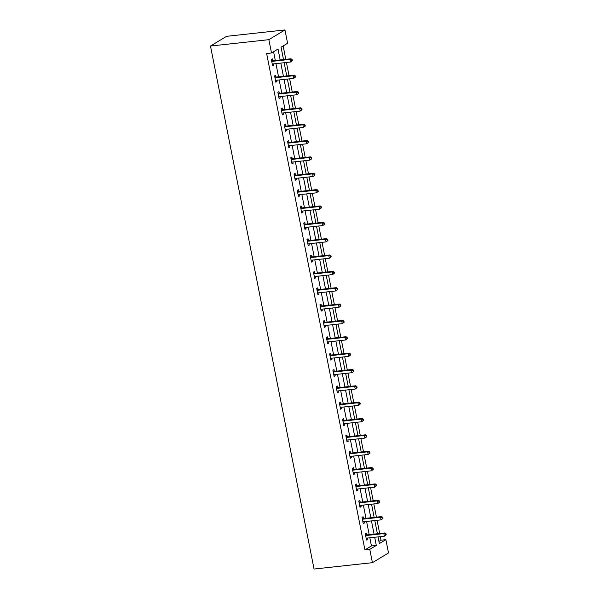 <?xml version="1.0" encoding="UTF-8"?>
<svg xmlns="http://www.w3.org/2000/svg" width="599" height="599" viewBox="0 0 599 599"><rect width="100%" height="100%" fill="white"/><g stroke="black" fill="none" stroke-linecap="round" stroke-linejoin="round"><path stroke-width="0.9" d="M378.927 541.444L381.016 540.186L385.876 539.654L388.511 552.959L372.421 562.678L314.048 569.05L210.489 46.041L226.579 36.322L284.952 29.95L287.587 43.263L281.066 47.201L283.514 59.578M381.016 540.186L380.313 536.644M379.691 533.499L377.078 520.299M376.449 517.147L373.836 503.946M373.214 500.801L370.601 487.593M369.98 484.449L367.359 471.241M366.738 468.096L364.125 454.896M363.503 451.743L360.89 438.543M360.261 435.398L357.648 422.19M357.026 419.045L354.413 405.845M353.792 402.693L351.179 389.492M350.55 386.348L347.937 373.14M347.315 369.995L344.702 356.787M344.081 353.642L341.46 340.442M340.838 337.289L338.225 324.089M337.604 320.944L334.991 307.736M334.362 304.591L331.749 291.384M331.127 288.239L328.514 275.038M327.893 271.886L325.272 258.686M324.651 255.541L322.037 242.333M321.416 239.188L318.803 225.988M318.174 222.835L315.561 209.635M314.939 206.49L312.326 193.282M311.705 190.138L309.084 176.93M308.463 173.785L305.849 160.584M305.228 157.432L302.615 144.232M301.986 141.087L299.373 127.879M298.751 124.734L296.138 111.526M295.517 108.382L292.896 95.181M292.275 92.029L289.661 78.828M289.04 75.684L286.427 62.476M285.798 59.331L283.147 45.943M280.182 59.945L278.018 49.036L271.497 52.974L266.63 53.506L364.918 549.897L371.447 545.959L369.83 537.79M369.201 534.645L366.588 521.444M365.967 518.292L363.353 505.092M362.732 501.947L360.111 488.739M359.49 485.594L356.877 472.386M356.255 469.242L353.642 456.041M353.013 452.889L350.4 439.688M349.779 436.544L347.165 423.336M346.544 420.191L343.931 406.983M343.302 403.838L340.689 390.638M340.067 387.486L337.454 374.285M336.833 371.14L334.212 357.932M333.591 354.788L330.977 341.58M330.356 338.435L327.743 325.235M327.114 322.082L324.501 308.882M323.879 305.737L321.266 292.529M320.645 289.384L318.024 276.184M317.403 273.032L314.789 259.831M314.168 256.686L311.555 243.479M310.926 240.334L308.313 227.126M307.691 223.981L305.078 210.781M304.457 207.628L301.836 194.428M301.215 191.283L298.602 178.075M297.98 174.93L295.367 161.723M294.738 158.578L292.125 145.377M291.503 142.225L288.89 129.025M288.269 125.88L285.648 112.672M285.027 109.527L282.414 96.319M281.792 93.174L279.179 79.974M278.557 76.822L275.937 63.621M275.315 60.477L273.586 51.716M272.785 60.611L272.448 58.912L271.362 59.571L272.612 65.86L273.698 65.201L273.436 63.898M276.027 76.964L275.69 75.264L274.604 75.923L275.847 82.213L276.933 81.554L276.678 80.244M279.261 93.309L278.924 91.617L277.839 92.268L279.082 98.558L280.175 97.907L279.913 96.596M282.496 109.662L282.166 107.962L281.073 108.621L282.324 114.911L283.409 114.252L283.147 112.949M285.738 126.015L285.401 124.315L284.315 124.974L285.558 131.263L286.644 130.604L286.389 129.294M288.973 142.367L288.636 140.668L287.55 141.327L288.793 147.609L289.886 146.957L289.624 145.647M292.215 158.713L291.878 157.02L290.792 157.672L292.035 163.961L293.121 163.31L292.859 162M295.449 175.065L295.112 173.366L294.027 174.024L295.27 180.314L296.355 179.655L296.101 178.352M298.684 191.418L298.354 189.718L297.261 190.377L298.512 196.667L299.597 196.008L299.335 194.697M301.926 207.763L301.589 206.071L300.503 206.73L301.746 213.012L302.832 212.36L302.577 211.05M305.161 224.116L304.824 222.424L303.738 223.075L304.981 229.365L306.074 228.706L305.812 227.403M308.403 240.469L308.066 238.769L306.98 239.428L308.223 245.717L309.309 245.058L309.047 243.756M311.637 256.821L311.3 255.122L310.215 255.78L311.458 262.07L312.543 261.411L312.289 260.101M314.872 273.166L314.535 271.474L313.449 272.126L314.7 278.415L315.785 277.764L315.523 276.453M318.114 289.519L317.777 287.827L316.691 288.478L317.934 294.768L319.02 294.109L318.765 292.806M321.349 305.872L321.012 304.172L319.926 304.831L321.169 311.121L322.262 310.462L322 309.151M324.591 322.225L324.254 320.525L323.161 321.184L324.411 327.473L325.497 326.814L325.235 325.504M327.825 338.57L327.488 336.878L326.403 337.529L327.646 343.819L328.731 343.167L328.477 341.857M331.06 354.922L330.723 353.223L329.637 353.882L330.888 360.171L331.973 359.512L331.711 358.209M334.302 371.275L333.965 369.576L332.879 370.234L334.122 376.524L335.208 375.865L334.953 374.555M337.537 387.62L337.2 385.928L336.114 386.587L337.357 392.869L338.45 392.218L338.188 390.907M340.771 403.973L340.442 402.281L339.348 402.932L340.599 409.222L341.685 408.57L341.423 407.26M344.013 420.326L343.676 418.626L342.591 419.285L343.833 425.575L344.919 424.916L344.665 423.613M347.248 436.678L346.911 434.979L345.825 435.638L347.068 441.927L348.161 441.268L347.899 439.958M350.49 453.024L350.153 451.332L349.067 451.99L350.31 458.272L351.396 457.621L351.141 456.311M353.724 469.376L353.388 467.684L352.302 468.336L353.545 474.625L354.63 473.966L354.376 472.663M356.959 485.729L356.63 484.029L355.536 484.688L356.787 490.978L357.873 490.319L357.61 489.016M360.201 502.082L359.864 500.382L358.779 501.041L360.021 507.331L361.107 506.672L360.853 505.361M363.436 518.427L363.099 516.735L362.013 517.386L363.256 523.676L364.349 523.024L364.087 521.714M366.678 534.78L366.341 533.08L365.255 533.739L366.498 540.028L367.584 539.37L367.322 538.067M372.421 562.678L369.785 549.365L376.307 545.427L374.689 537.258M364.918 549.897L369.785 549.365M271.497 52.974L268.861 39.669L210.489 46.041M378.029 536.899L379.354 543.592L385.876 539.654M284.143 62.723L286.756 75.931M287.378 79.075L289.991 92.283M290.612 95.428L293.233 108.629M293.854 111.781L296.468 124.981M297.089 128.126L299.702 141.334M300.331 144.479L302.944 157.687M303.566 160.832L306.179 174.032M306.8 177.184L309.421 190.385M310.042 193.529L312.656 206.737M313.277 209.882L315.89 223.09M316.519 226.235L319.132 239.435M319.754 242.588L322.367 255.788M322.988 258.933L325.601 272.141M326.23 275.285L328.844 288.486M329.465 291.638L332.078 304.839M332.7 307.983L335.32 321.191M335.942 324.336L338.555 337.544M339.176 340.689L341.789 353.889M342.418 357.041L345.031 370.242M345.653 373.387L348.266 386.595M348.888 389.739L351.508 402.947M352.13 406.092L354.743 419.293M355.364 422.445L357.977 435.645M358.606 438.79L361.219 451.998M361.841 455.143L364.454 468.351M365.076 471.495L367.696 484.696M368.318 487.848L370.931 501.049M371.552 504.193L374.165 517.401M374.794 520.546L377.407 533.746M284.952 29.95L268.861 39.669M374.068 534.113L371.455 520.913M370.833 517.761L368.22 504.56M367.591 501.415L364.978 488.207M364.357 485.063L361.744 471.855M361.122 468.71L358.502 455.51M357.88 452.357L355.267 439.157M354.645 436.012L352.032 422.804M351.403 419.659L348.79 406.451M348.169 403.307L345.556 390.106M344.934 386.954L342.314 373.754M341.692 370.609L339.079 357.401M338.457 354.256L335.844 341.056M335.215 337.903L332.602 324.703M331.981 321.558L329.368 308.35M328.746 305.205L326.126 291.998M325.504 288.853L322.891 275.652M322.269 272.5L319.656 259.3M319.027 256.155L316.414 242.947M315.793 239.802L313.18 226.594M312.558 223.449L309.945 210.249M309.316 207.097L306.703 193.896M306.082 190.752L303.468 177.544M302.847 174.399L300.226 161.198M299.605 158.046L296.992 144.846M296.37 141.701L293.757 128.493M293.128 125.348L290.515 112.14M289.894 108.996L287.28 95.795M286.659 92.643L284.038 79.442M283.417 76.298L280.804 63.09M371.447 545.959L376.307 545.427M272.508 65.336L273.698 65.201M275.742 81.681L276.933 81.554M278.977 98.034L280.175 97.907M282.219 114.387L283.409 114.252M285.453 130.732L286.644 130.604M288.696 147.084L289.886 146.957M291.93 163.437L293.121 163.31M295.165 179.79L296.355 179.655M298.407 196.135L299.597 196.008M301.641 212.488L302.832 212.36M304.876 228.84L306.074 228.706M308.118 245.193L309.309 245.058M311.353 261.538L312.543 261.411M314.595 277.891L315.785 277.764M317.829 294.244L319.02 294.109M321.064 310.596L322.262 310.462M324.306 326.942L325.497 326.814M327.541 343.294L328.731 343.167M330.783 359.647L331.973 359.512M334.017 375.992L335.208 375.865M337.252 392.345L338.45 392.218M340.494 408.698L341.685 408.57M343.729 425.05L344.919 424.916M346.971 441.396L348.161 441.268M350.205 457.748L351.396 457.621M353.44 474.101L354.63 473.966M356.682 490.454L357.873 490.319M359.917 506.799L361.107 506.672M363.159 523.152L364.349 523.024M366.393 539.504L367.584 539.37M292.327 60.656L292.125 59.608L291.683 59.87L291.893 60.918L292.327 60.656L290.455 62.034L272.755 63.966A1.086 0.958 -121.1 0 0 272.403 64.086L272.275 64.16M291.893 60.918L290.455 62.034L289.938 59.413L291.024 58.762L273.316 60.694A1.086 0.958 -121.1 0 1 272.942 60.656L271.489 60.222M271.699 61.27L271.856 61.315A1.086 0.958 -121.1 0 0 272.231 61.353L289.938 59.413L291.683 59.87M292.125 59.608L291.024 58.762M295.569 77.001L295.359 75.953L294.925 76.215L295.135 77.264L295.569 77.001L293.697 78.387L275.989 80.318A1.086 0.958 -121.1 0 0 275.637 80.438L275.51 80.513M295.135 77.264L293.697 78.387L293.181 75.766L294.266 75.107L276.558 77.046A1.086 0.958 -121.1 0 1 276.176 77.009L274.731 76.575M274.934 77.615L275.091 77.66A1.086 0.958 -121.1 0 0 275.473 77.698L293.181 75.766L294.925 76.215M295.359 75.953L294.266 75.107M298.804 93.354L298.594 92.306L298.16 92.568L298.369 93.616L298.804 93.354L296.932 94.739L279.224 96.671A1.086 0.958 -121.1 0 0 278.879 96.783L278.745 96.866M298.369 93.616L296.932 94.739L296.415 92.119L297.501 91.46L279.793 93.392A1.086 0.958 -121.1 0 1 279.419 93.354L277.966 92.927M278.176 93.968L278.333 94.013A1.086 0.958 -121.1 0 0 278.707 94.05L296.415 92.119L298.16 92.568M298.594 92.306L297.501 91.46M302.038 109.707L301.836 108.659L301.402 108.921L301.604 109.969L302.038 109.707L300.174 111.092L282.466 113.024A1.086 0.958 -121.1 0 0 282.114 113.136L281.987 113.211M301.604 109.969L300.174 111.092L299.65 108.471L300.743 107.813L283.035 109.744A1.086 0.958 -121.1 0 1 282.653 109.707L281.208 109.273M281.41 110.321L281.567 110.366A1.086 0.958 -121.1 0 0 281.942 110.403L299.65 108.471L301.402 108.921M301.836 108.659L300.743 107.813M305.28 126.06L305.071 125.011L304.636 125.273L304.846 126.322L305.28 126.06L303.408 127.437L285.701 129.369A1.086 0.958 -121.1 0 0 285.356 129.489L285.221 129.564M304.846 126.322L303.408 127.437L302.892 124.817L303.978 124.165L286.27 126.097A1.086 0.958 -121.1 0 1 285.895 126.06L284.443 125.625M284.652 126.666L284.802 126.718A1.086 0.958 -121.1 0 0 285.184 126.748L302.892 124.817L304.636 125.273M305.071 125.011L303.978 124.165M308.515 142.405L308.305 141.357L307.871 141.619L308.081 142.667L308.515 142.405L306.643 143.79L288.943 145.722A1.086 0.958 -121.1 0 0 288.591 145.842L288.463 145.916M308.081 142.667L306.643 143.79L306.126 141.169L307.212 140.51L289.504 142.45A1.086 0.958 -121.1 0 1 289.13 142.412L287.677 141.978M287.887 143.019L288.044 143.064A1.086 0.958 -121.1 0 0 288.418 143.101L306.126 141.169L307.871 141.619M308.305 141.357L307.212 140.51M311.757 158.757L311.547 157.709L311.113 157.971L311.323 159.02L311.757 158.757L309.885 160.143L292.177 162.074A1.086 0.958 -121.1 0 0 291.825 162.187L291.698 162.269M311.323 159.02L309.885 160.143L309.369 157.522L310.454 156.863L292.746 158.795A1.086 0.958 -121.1 0 1 292.364 158.757L290.919 158.331M291.121 159.371L291.279 159.416A1.086 0.958 -121.1 0 0 291.661 159.454L309.369 157.522L311.113 157.971M311.547 157.709L310.454 156.863M314.992 175.11L314.782 174.062L314.348 174.324L314.557 175.372L314.992 175.11L313.12 176.495L295.412 178.427A1.086 0.958 -121.1 0 0 295.067 178.539L294.933 178.614M314.557 175.372L313.12 176.495L312.603 173.875L313.689 173.216L295.981 175.148A1.086 0.958 -121.1 0 1 295.607 175.11L294.154 174.676M294.364 175.724L294.521 175.769A1.086 0.958 -121.1 0 0 294.895 175.807L312.603 173.875L314.348 174.324M314.782 174.062L313.689 173.216M318.226 191.455L318.024 190.407L317.59 190.677L317.792 191.725L318.226 191.455L316.362 192.841L298.654 194.772A1.086 0.958 -121.1 0 0 298.302 194.892L298.175 194.967M317.792 191.725L316.362 192.841L315.838 190.22L316.931 189.569L299.223 191.5A1.086 0.958 -121.1 0 1 298.841 191.463L297.396 191.029M297.598 192.069L297.755 192.122A1.086 0.958 -121.1 0 0 298.13 192.152L315.838 190.22L317.59 190.677M318.024 190.407L316.931 189.569M321.468 207.808L321.259 206.76L320.824 207.022L321.034 208.07L321.468 207.808L319.596 209.193L301.889 211.125A1.086 0.958 -121.1 0 0 301.544 211.237L301.409 211.32M321.034 208.07L319.596 209.193L319.08 206.573L320.166 205.914L302.458 207.846A1.086 0.958 -121.1 0 1 302.076 207.816L300.631 207.381M300.84 208.422L300.99 208.467A1.086 0.958 -121.1 0 0 301.372 208.504L319.08 206.573L320.824 207.022M321.259 206.76L320.166 205.914M324.703 224.161L324.493 223.113L324.059 223.375L324.269 224.423L324.703 224.161L322.831 225.546L305.123 227.478A1.086 0.958 -121.1 0 0 304.779 227.59L304.651 227.672M324.269 224.423L322.831 225.546L322.314 222.925L323.4 222.266L305.692 224.198A1.086 0.958 -121.1 0 1 305.318 224.161L303.865 223.734M304.075 224.775L304.232 224.82A1.086 0.958 -121.1 0 0 304.606 224.857L322.314 222.925L324.059 223.375M324.493 223.113L323.4 222.266M327.945 240.513L327.735 239.465L327.301 239.727L327.503 240.776L327.945 240.513L326.073 241.891L308.365 243.83A1.086 0.958 -121.1 0 0 308.013 243.943L307.886 244.018M327.503 240.776L326.073 241.891L325.549 239.271L326.642 238.619L308.934 240.551A1.086 0.958 -121.1 0 1 308.552 240.513L307.107 240.079M307.309 241.127L307.467 241.172A1.086 0.958 -121.1 0 0 307.849 241.21L325.549 239.271L327.301 239.727M327.735 239.465L326.642 238.619M331.18 256.859L330.97 255.81L330.536 256.072L330.745 257.121L331.18 256.859L329.308 258.244L311.6 260.176A1.086 0.958 -121.1 0 0 311.255 260.295L311.121 260.37M330.745 257.121L329.308 258.244L328.791 255.623L329.877 254.972L312.169 256.904A1.086 0.958 -121.1 0 1 311.794 256.866L310.342 256.432M310.552 257.473L310.701 257.518A1.086 0.958 -121.1 0 0 311.083 257.555L328.791 255.623L330.536 256.072M330.97 255.81L329.877 254.972M334.414 273.211L334.212 272.163L333.778 272.425L333.98 273.473L334.414 273.211L332.55 274.597L314.842 276.528A1.086 0.958 -121.1 0 0 314.49 276.641L314.363 276.723M333.98 273.473L332.55 274.597L332.026 271.976L333.111 271.317L315.411 273.249A1.086 0.958 -121.1 0 1 315.029 273.219L313.584 272.785M313.786 273.825L313.943 273.87A1.086 0.958 -121.1 0 0 314.318 273.908L332.026 271.976L333.778 272.425M334.212 272.163L333.111 271.317M337.656 289.564L337.447 288.516L337.012 288.778L337.222 289.826L337.656 289.564L335.784 290.949L318.076 292.881A1.086 0.958 -121.1 0 0 317.732 292.993L317.597 293.068M337.222 289.826L335.784 290.949L335.268 288.329L336.353 287.67L318.646 289.602A1.086 0.958 -121.1 0 1 318.264 289.564L316.819 289.13M317.028 290.178L317.178 290.223A1.086 0.958 -121.1 0 0 317.56 290.26L335.268 288.329L337.012 288.778M337.447 288.516L336.353 287.67M340.891 305.917L340.681 304.869L340.247 305.131L340.457 306.179L340.891 305.917L339.019 307.294L321.311 309.226A1.086 0.958 -121.1 0 0 320.967 309.346L320.839 309.421M340.457 306.179L339.019 307.294L338.502 304.674L339.588 304.022L321.88 305.954A1.086 0.958 -121.1 0 1 321.506 305.917L320.053 305.483M320.263 306.531L320.42 306.576A1.086 0.958 -121.1 0 0 320.794 306.613L338.502 304.674L340.247 305.131M340.681 304.869L339.588 304.022M344.133 322.262L343.923 321.214L343.489 321.476L343.691 322.524L344.133 322.262L342.261 323.647L324.553 325.579A1.086 0.958 -121.1 0 0 324.201 325.699L324.074 325.774M343.691 322.524L342.261 323.647L341.737 321.027L342.83 320.368L325.122 322.307A1.086 0.958 -121.1 0 1 324.74 322.269L323.295 321.835M323.497 322.876L323.655 322.921A1.086 0.958 -121.1 0 0 324.037 322.958L341.737 321.027L343.489 321.476M343.923 321.214L342.83 320.368M347.368 338.615L347.158 337.566L346.724 337.829L346.933 338.877L347.368 338.615L345.496 340L327.788 341.932A1.086 0.958 -121.1 0 0 327.443 342.044L327.309 342.126M346.933 338.877L345.496 340L344.979 337.379L346.065 336.72L328.357 338.652A1.086 0.958 -121.1 0 1 327.982 338.615L326.53 338.188M326.74 339.229L326.889 339.274A1.086 0.958 -121.1 0 0 327.271 339.311L344.979 337.379L346.724 337.829M347.158 337.566L346.065 336.72M350.602 354.967L350.4 353.919L349.958 354.181L350.168 355.229L350.602 354.967L348.738 356.353L331.03 358.284A1.086 0.958 -121.1 0 0 330.678 358.397L330.551 358.472M350.168 355.229L348.738 356.353L348.214 353.732L349.299 353.073L331.599 355.005A1.086 0.958 -121.1 0 1 331.217 354.967L329.772 354.533M329.974 355.581L330.131 355.626A1.086 0.958 -121.1 0 0 330.506 355.664L348.214 353.732L349.958 354.181M350.4 353.919L349.299 353.073M353.844 371.313L353.635 370.272L353.2 370.534L353.41 371.582L353.844 371.313L351.972 372.698L334.264 374.63A1.086 0.958 -121.1 0 0 333.913 374.749L333.785 374.824M353.41 371.582L351.972 372.698L351.456 370.077L352.541 369.426L334.834 371.358A1.086 0.958 -121.1 0 1 334.452 371.32L333.007 370.886M333.209 371.927L333.366 371.979A1.086 0.958 -121.1 0 0 333.748 372.009L351.456 370.077L353.2 370.534M353.635 370.272L352.541 369.426M357.079 387.665L356.869 386.617L356.435 386.879L356.645 387.927L357.079 387.665L355.207 389.051L337.499 390.982A1.086 0.958 -121.1 0 0 337.155 391.102L337.02 391.177M356.645 387.927L355.207 389.051L354.69 386.43L355.776 385.771L338.068 387.703A1.086 0.958 -121.1 0 1 337.694 387.673L336.241 387.239M336.451 388.279L336.608 388.324A1.086 0.958 -121.1 0 0 336.982 388.362L354.69 386.43L356.435 386.879M356.869 386.617L355.776 385.771M360.313 404.018L360.111 402.97L359.677 403.232L359.879 404.28L360.313 404.018L358.449 405.403L340.741 407.335A1.086 0.958 -121.1 0 0 340.389 407.447L340.262 407.53M359.879 404.28L358.449 405.403L357.925 402.783L359.018 402.124L341.31 404.055A1.086 0.958 -121.1 0 1 340.928 404.018L339.483 403.591M339.685 404.632L339.843 404.677A1.086 0.958 -121.1 0 0 340.217 404.714L357.925 402.783L359.677 403.232M360.111 402.97L359.018 402.124M363.556 420.371L363.346 419.322L362.912 419.585L363.121 420.633L363.556 420.371L361.684 421.748L343.976 423.688A1.086 0.958 -121.1 0 0 343.631 423.8L343.497 423.875M363.121 420.633L361.684 421.748L361.167 419.135L362.253 418.476L344.545 420.408A1.086 0.958 -121.1 0 1 344.17 420.371L342.718 419.936M342.928 420.985L343.077 421.03A1.086 0.958 -121.1 0 0 343.459 421.067L361.167 419.135L362.912 419.585M363.346 419.322L362.253 418.476M366.79 436.716L366.588 435.668L366.146 435.937L366.356 436.978L366.79 436.716L364.918 438.101L347.218 440.033A1.086 0.958 -121.1 0 0 346.866 440.153L346.739 440.228M366.356 436.978L364.918 438.101L364.402 435.48L365.487 434.829L347.779 436.761A1.086 0.958 -121.1 0 1 347.405 436.723L345.952 436.289M346.162 437.33L346.319 437.382A1.086 0.958 -121.1 0 0 346.694 437.412L364.402 435.48L366.146 435.937M366.588 435.668L365.487 434.829M370.032 453.069L369.823 452.02L369.388 452.282L369.598 453.331L370.032 453.069L368.16 454.454L350.452 456.386A1.086 0.958 -121.1 0 0 350.101 456.498L349.973 456.58M369.598 453.331L368.16 454.454L367.644 451.833L368.729 451.174L351.021 453.106A1.086 0.958 -121.1 0 1 350.64 453.076L349.195 452.642M349.397 453.683L349.554 453.728A1.086 0.958 -121.1 0 0 349.936 453.765L367.644 451.833L369.388 452.282M369.823 452.02L368.729 451.174M373.267 469.421L373.057 468.373L372.623 468.635L372.833 469.683L373.267 469.421L371.395 470.807L353.687 472.738A1.086 0.958 -121.1 0 0 353.343 472.851L353.208 472.933M372.833 469.683L371.395 470.807L370.878 468.186L371.964 467.527L354.256 469.459A1.086 0.958 -121.1 0 1 353.882 469.421L352.429 468.995M352.639 470.035L352.796 470.08A1.086 0.958 -121.1 0 0 353.17 470.118L370.878 468.186L372.623 468.635M373.057 468.373L371.964 467.527M376.501 485.774L376.299 484.726L375.865 484.988L376.067 486.036L376.501 485.774L374.637 487.152L356.929 489.091A1.086 0.958 -121.1 0 0 356.577 489.203L356.45 489.278M376.067 486.036L374.637 487.152L374.113 484.531L375.206 483.88L357.498 485.811A1.086 0.958 -121.1 0 1 357.116 485.774L355.671 485.34M355.873 486.388L356.031 486.433A1.086 0.958 -121.1 0 0 356.405 486.47L374.113 484.531L375.865 484.988M376.299 484.726L375.206 483.88M379.744 502.119L379.534 501.071L379.1 501.333L379.309 502.381L379.744 502.119L377.872 503.504L360.164 505.436A1.086 0.958 -121.1 0 0 359.819 505.556L359.685 505.631M379.309 502.381L377.872 503.504L377.355 500.884L378.441 500.232L360.733 502.164A1.086 0.958 -121.1 0 1 360.358 502.127L358.906 501.692M359.115 502.733L359.265 502.778A1.086 0.958 -121.1 0 0 359.647 502.816L377.355 500.884L379.1 501.333M379.534 501.071L378.441 500.232M382.978 518.472L382.768 517.424L382.334 517.686L382.544 518.734L382.978 518.472L381.106 519.857L363.406 521.789A1.086 0.958 -121.1 0 0 363.054 521.901L362.927 521.984M382.544 518.734L381.106 519.857L380.59 517.236L381.675 516.578L363.967 518.509A1.086 0.958 -121.1 0 1 363.593 518.479L362.14 518.045M362.35 519.086L362.507 519.131A1.086 0.958 -121.1 0 0 362.882 519.168L380.59 517.236L382.334 517.686M382.768 517.424L381.675 516.578M386.22 534.825L386.011 533.776L385.576 534.038L385.778 535.087L386.22 534.825L384.348 536.21L366.64 538.142A1.086 0.958 -121.1 0 0 366.288 538.254L366.161 538.329M385.778 535.087L384.348 536.21L383.832 533.589L384.917 532.93L367.209 534.862A1.086 0.958 -121.1 0 1 366.828 534.825L365.383 534.39M365.585 535.439L365.742 535.484A1.086 0.958 -121.1 0 0 366.124 535.521L383.832 533.589L385.576 534.038M386.011 533.776L384.917 532.93M271.856 61.315L272.942 60.656M272.231 61.353L273.316 60.694M275.091 77.66L276.176 77.009M275.473 77.698L276.558 77.046M278.333 94.013L279.419 93.354M278.707 94.05L279.793 93.392M281.567 110.366L282.653 109.707M281.942 110.403L283.035 109.744M284.802 126.718L285.895 126.06M285.184 126.748L286.27 126.097M288.044 143.064L289.13 142.412M288.418 143.101L289.504 142.45M291.279 159.416L292.364 158.757M291.661 159.454L292.746 158.795M294.521 175.769L295.607 175.11M294.895 175.807L295.981 175.148M297.755 192.122L298.841 191.463M298.13 192.152L299.223 191.5M300.99 208.467L302.076 207.816M301.372 208.504L302.458 207.846M304.232 224.82L305.318 224.161M304.606 224.857L305.692 224.198M307.467 241.172L308.552 240.513M307.849 241.21L308.934 240.551M310.701 257.518L311.794 256.866M311.083 257.555L312.169 256.904M313.943 273.87L315.029 273.219M314.318 273.908L315.411 273.249M317.178 290.223L318.264 289.564M317.56 290.26L318.646 289.602M320.42 306.576L321.506 305.917M320.794 306.613L321.88 305.954M323.655 322.921L324.74 322.269M324.037 322.958L325.122 322.307M326.889 339.274L327.982 338.615M327.271 339.311L328.357 338.652M330.131 355.626L331.217 354.967M330.506 355.664L331.599 355.005M333.366 371.979L334.452 371.32M333.748 372.009L334.834 371.358M336.608 388.324L337.694 387.673M336.982 388.362L338.068 387.703M339.843 404.677L340.928 404.018M340.217 404.714L341.31 404.055M343.077 421.03L344.17 420.371M343.459 421.067L344.545 420.408M346.319 437.382L347.405 436.723M346.694 437.412L347.779 436.761M349.554 453.728L350.64 453.076M349.936 453.765L351.021 453.106M352.796 470.08L353.882 469.421M353.17 470.118L354.256 469.459M356.031 486.433L357.116 485.774M356.405 486.47L357.498 485.811M359.265 502.778L360.358 502.127M359.647 502.816L360.733 502.164M362.507 519.131L363.593 518.479M362.882 519.168L363.967 518.509M365.742 535.484L366.828 534.825M366.124 535.521L367.209 534.862"/></g></svg>
